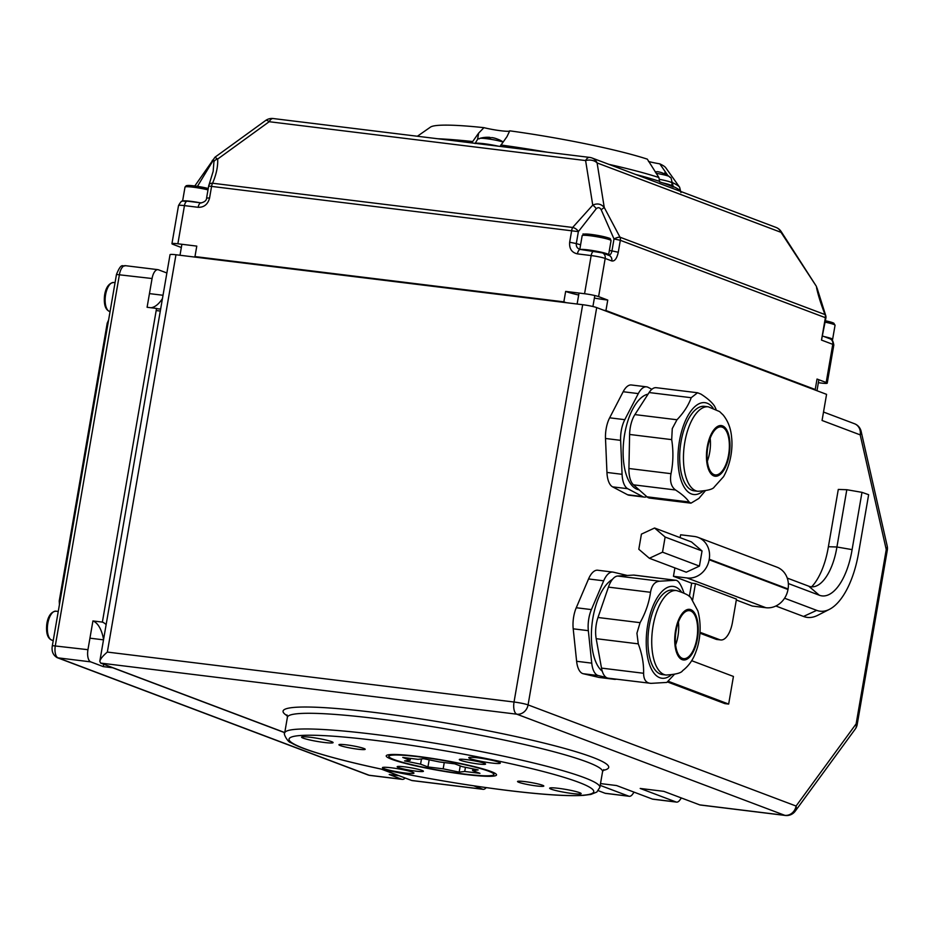 <?xml version="1.0" encoding="UTF-8"?>
<svg xmlns="http://www.w3.org/2000/svg" width="934" height="934" viewBox="0 0 934 934"><rect width="100%" height="100%" fill="white"/><g stroke="black" fill="none" stroke-linecap="round" stroke-linejoin="round"><path stroke-width="1.4" d="M284.742 732.688L112.757 667.775L103.3 666.619L90.715 661.867A10.659 4.775 -83 0 1 87.948 649.69L92.921 620.935L102.378 622.102L156.55 308.43L147.093 307.274L152.067 278.519A10.659 4.775 -83 0 1 157.939 269.669A10.659 4.775 -83 0 1 158.441 269.798L166.871 272.973M405.099 777.987A10.659 4.775 -83 0 1 402.297 779.388A10.659 4.775 -83 0 1 401.783 779.26L389.209 774.519L398.666 775.675L381.294 769.114M598.297 790.689L605.104 793.27A10.659 4.775 97 0 0 605.617 793.386L629.259 796.293A10.659 4.775 -83 0 1 628.757 796.165L600.188 785.389M600.504 783.579L616.557 785.541L652.399 799.072A10.659 4.775 97 0 0 652.901 799.2L676.555 802.108A10.659 4.775 -83 0 1 676.041 801.979L640.199 788.448L663.841 791.355L699.694 804.875A10.659 4.775 97 0 0 700.196 805.003L785.319 815.464A10.659 10.659 0 0 0 795.231 811.167L795.231 811.167A10.659 7.425 -143.8 0 0 796.083 806.042A10.659 9.468 110.7 0 1 784.817 815.335L699.694 804.875M486.205 787.619A10.659 4.775 -83 0 1 483.158 789.323A10.659 4.775 -83 0 1 482.656 789.195L411.719 780.485L382.029 769.277M284.765 732.571L100.65 663.093L516.817 714.195A10.659 9.468 -69.3 0 0 528.072 704.901A10.659 1.039 -170.2 0 0 514.039 702.018A10.659 4.775 97 0 0 516.817 714.195L784.817 815.335A10.659 4.775 97 0 0 785.319 815.464M482.656 789.195L473.678 785.809M391.72 759.295A55.97 5.429 9.8 0 1 386.221 755.875A55.97 5.429 9.8 0 1 442.296 760.054A55.97 5.429 9.8 0 1 496.526 774.928A55.97 5.429 9.8 0 1 453.235 772.803A55.97 5.429 9.8 0 1 391.72 759.295M470.351 758.665A15.995 1.553 9.8 0 1 468.775 757.684A15.995 1.553 9.8 0 1 484.804 758.875A15.995 1.553 9.8 0 1 500.297 763.125A15.995 1.553 9.8 0 1 487.922 762.518A15.995 1.553 9.8 0 1 470.351 758.665M303.153 738.129A15.995 1.553 9.8 0 1 301.577 737.148A15.995 1.553 9.8 0 1 317.595 738.35A15.995 1.553 9.8 0 1 333.099 742.588A15.995 1.553 9.8 0 1 320.724 741.993A15.995 1.553 9.8 0 1 303.153 738.129M340.245 745.566A13.321 1.296 9.8 0 1 338.937 744.748A13.321 1.296 9.8 0 1 352.281 745.741A13.321 1.296 9.8 0 1 365.194 749.29A13.321 1.296 9.8 0 1 354.897 748.788A13.321 1.296 9.8 0 1 340.245 745.566M460.625 760.346A13.321 1.296 9.8 0 1 459.318 759.529A13.321 1.296 9.8 0 1 472.674 760.533A13.321 1.296 9.8 0 1 485.575 764.07A13.321 1.296 9.8 0 1 475.278 763.568A13.321 1.296 9.8 0 1 460.625 760.346M518.849 782.318A13.321 1.296 9.8 0 1 517.541 781.501A13.321 1.296 9.8 0 1 530.897 782.505A13.321 1.296 9.8 0 1 543.81 786.043A13.321 1.296 9.8 0 1 533.501 785.541A13.321 1.296 9.8 0 1 518.849 782.318M384.014 768.647A15.995 1.553 9.8 0 1 382.45 767.666A15.995 1.553 9.8 0 1 398.468 768.857A15.995 1.553 9.8 0 1 413.96 773.107A15.995 1.553 9.8 0 1 401.597 772.511A15.995 1.553 9.8 0 1 384.014 768.647M551.212 789.183A15.995 1.553 9.8 0 1 549.647 788.203A15.995 1.553 9.8 0 1 565.665 789.393A15.995 1.553 9.8 0 1 581.158 793.643A15.995 1.553 9.8 0 1 568.794 793.036A15.995 1.553 9.8 0 1 551.212 789.183M398.468 767.538A13.321 1.296 9.8 0 1 397.16 766.721A13.321 1.296 9.8 0 1 410.505 767.725A13.321 1.296 9.8 0 1 423.417 771.262A13.321 1.296 9.8 0 1 413.12 770.76A13.321 1.296 9.8 0 1 398.468 767.538M822.06 420.475L826.567 394.346L822.06 420.475L860.191 434.87A10.659 5.966 -12.8 0 0 861.125 431.345A10.659 10.659 0 0 0 854.493 423.732A10.659 9.468 110.7 0 1 860.191 434.87L886.249 549.554A10.659 1.039 9.8 0 1 887.3 550.208A10.659 10.659 0 0 0 887.195 546.028A10.659 5.966 167.2 0 1 886.249 549.554L856.139 723.862A10.659 7.425 36.2 0 1 855.299 728.987A10.659 10.659 0 0 0 857.19 724.515A10.659 1.039 -170.2 0 0 856.139 723.862L796.083 806.042L528.072 704.901L596.698 307.59A10.659 1.039 -170.2 0 0 582.676 304.706L514.039 702.018L107.34 652.072C102.903 655.82 100.393 658.902 99.798 661.319L100.65 663.093M107.34 652.072L175.966 254.76A10.659 1.039 -170.2 0 0 170.035 254.678L99.798 661.319M175.966 254.76L582.676 304.706M596.698 307.59L826.567 394.346M672.188 182.037L673.309 187.022A138.582 13.438 -170.2 0 0 667.261 184.535A138.582 13.438 -170.2 0 0 659.591 181.85L658.914 177.53L647.309 159.142A119.926 11.628 -170.2 0 0 509.742 130.83L507.022 136.574L500.075 146.405M471.705 142.914L478.652 133.095L483.952 127.666A15.995 1.553 -170.2 0 0 500.589 130.725A15.995 1.553 -170.2 0 0 509.742 130.888M187.641 201.254A5.335 2.393 97 0 0 187.395 201.195A5.335 2.393 97 0 0 184.453 205.62L198.16 207.301A5.335 2.393 -83 0 1 201.102 202.876A5.335 2.393 -83 0 1 201.114 202.876A5.335 2.393 -83 0 1 201.359 202.947M201.114 202.888C204.744 201.977 206.577 200.343 206.612 197.985L209.566 198.031L211.633 186.088A5.335 2.393 -83 0 1 212.567 183.239A5.335 3.327 -156.6 0 0 209.029 184.827A5.335 5.335 0 0 0 208.667 186.041L578.368 231.62A5.335 2.93 -146.8 0 0 572.647 227.464A5.335 2.393 97 0 0 571.725 230.301L569.658 242.245L576.301 243.564C576.033 246.786 577.481 248.771 580.644 249.518A5.335 2.393 97 0 0 580.399 249.46A5.335 2.393 97 0 0 580.388 249.46A5.335 2.393 97 0 0 577.446 253.885L591.164 255.566A10.659 1.039 9.8 0 1 605.185 258.449L611.817 260.96A5.335 4.74 -69.3 0 0 608.98 255.391A5.335 4.74 -69.3 0 0 608.945 255.379L602.348 252.88A5.335 4.74 110.7 0 1 605.185 258.449L598.601 296.615L607.754 300.071L605.944 310.52L815.23 389.501L817.028 379.052L826.181 382.496A10.659 1.039 9.8 0 1 827.232 383.15A10.659 1.039 9.8 0 1 821.301 383.068L818.371 382.707M580.247 249.448L580.399 249.46A14.664 1.424 -170.2 0 1 593.055 250.616A14.664 1.424 -170.2 0 1 607.123 253.815A14.664 1.424 -170.2 0 1 608.618 254.737A14.664 1.424 -170.2 0 1 608.022 255.029M580.586 244.801A31.978 3.106 9.8 0 1 576.301 243.564L578.368 231.62L596.242 208.714C598.169 207.103 599.815 207.441 601.169 209.73L614.012 238.952L620.328 240.307A5.335 4.74 -69.3 0 0 619.989 237.201A5.335 1.401 155.2 0 0 614.012 238.952L611.957 250.896C611.28 254.036 609.96 255.461 607.999 255.145M195.346 186.029A5.335 1.331 -140.9 0 1 195.299 185.271A5.335 1.331 -140.9 0 1 195.323 185.247M197.459 186.345L212.216 161.967A5.335 2.919 -151.8 0 1 212.322 160.485A5.335 2.919 -151.8 0 1 212.438 160.286M212.216 161.967C213.256 159.983 213.828 159.912 213.933 161.769A5.335 3.864 -3.4 0 1 217.669 159.06L214.96 157.227L195.299 185.271A5.335 5.335 0 0 0 194.821 185.959M213.933 161.769L213.162 171.436M825.598 315.155A5.335 2.183 158.6 0 0 825.037 314.583A5.335 4.74 110.7 0 1 825.376 317.688L825.889 318.015A5.335 5.335 0 0 0 825.598 315.155L817.367 289.05A5.335 3.678 168.4 0 0 816.538 287.602C818.114 295.121 820.939 304.11 825.037 314.583L619.989 237.201L604.251 207.488C601.146 203.834 597.316 203.052 592.751 205.118L572.647 227.464L212.567 183.239C216.349 174.401 218.042 166.334 217.669 159.06L269.179 121.712L585.606 160.566A10.659 7.822 -9.1 0 1 597.106 162.936A10.659 9.468 -69.3 0 0 592.086 158.009A10.659 10.659 0 0 0 589.623 157.402A10.659 4.775 97 0 0 585.606 160.566L592.751 205.118A5.335 1.786 -128.9 0 1 596.242 208.714M816.223 286.096L781.022 232.344A10.659 1.599 -32.7 0 0 781.209 231.62A10.659 10.659 0 0 0 776.002 227.417A10.659 9.468 110.7 0 1 781.022 232.344L597.106 162.936L604.251 207.488L601.169 209.73M609.353 250.522A31.978 3.106 9.8 0 0 611.957 250.896L618.273 252.25L620.328 240.307L825.376 317.688L821.5 340.081L825.889 318.015M265.63 120.498A10.659 3.071 54.1 0 1 269.179 121.712A10.659 4.775 -83 0 1 273.183 118.536A10.659 10.659 0 0 0 265.63 120.498L215.007 157.192M196.735 257.317A31.978 3.106 -170.2 0 0 194.972 256.57L563.844 301.857L565.654 291.408L584.567 293.731A10.659 1.039 9.8 0 1 598.601 296.615M181.336 247.51L172.977 244.346A10.659 1.039 9.8 0 1 171.938 243.692A10.659 1.039 9.8 0 1 177.869 243.786L196.782 246.109L194.972 256.57M634.093 792.16L632.516 794.332A10.659 4.775 -83 0 1 629.259 796.293M681.388 797.975L679.812 800.134A10.659 4.775 -83 0 1 676.555 802.108M411.719 780.485A10.659 4.775 97 0 0 412.221 780.602L483.158 789.323M103.3 666.619A39.975 17.921 97 0 0 103.674 664.237M103.569 639.486A39.975 17.921 97 0 0 92.921 620.935M648.523 161.489A15.995 1.553 -170.2 0 0 659.789 163.847L667.903 175.58M672.632 182.714A137.029 13.286 -170.2 0 1 679.625 187.232L665.732 167.723A119.926 11.628 -170.2 0 0 659.789 163.847M483.952 127.666A119.926 11.628 -170.2 0 0 430.492 127.094L417.381 136.247M462.167 766.627L478.15 769.92L472.592 770.562L479.959 773.34L464.723 771.472L459.166 772.114L443.171 768.822L427.935 766.954L420.569 764.164L404.585 760.883L410.154 760.241L402.776 757.451L418.012 759.33L423.581 758.688L439.564 761.969L454.8 763.849L462.167 766.627M410.47 758.396L410.154 760.241M421.479 758.922L420.569 764.164M429.173 759.832L427.935 766.954M444.257 762.553L443.171 768.822M460.24 765.892L459.166 772.114M465.447 767.293L464.723 771.472M472.884 768.834L472.592 770.562M488.657 771.204A53.308 5.172 -170.2 0 0 430.072 758.35A53.308 5.172 -170.2 0 0 388.848 756.33A53.308 5.172 -170.2 0 0 440.486 770.492A53.308 5.172 -170.2 0 0 493.899 774.473A53.308 5.172 -170.2 0 0 488.657 771.204M565.654 291.408A31.978 3.106 -170.2 0 0 578.671 295.016M594.374 298.098A31.978 3.106 -170.2 0 0 607.754 300.071M815.23 389.501A31.978 3.106 -170.2 0 0 813.082 389.244M563.844 301.857A31.978 3.106 -170.2 0 0 566.273 302.698M603.714 310.24A31.978 3.106 -170.2 0 0 605.944 310.52M150.958 307.753A39.975 17.921 97 0 0 162.458 298.541M106.137 624.636A39.975 17.921 97 0 0 102.378 622.102M156.55 308.43A39.975 17.921 97 0 0 158.453 308.909A39.975 17.921 97 0 0 160.671 308.874M606.213 677.43L598.309 675.574A21.319 9.562 -83 0 1 591.747 663.14L588.338 630.672A21.319 9.562 -83 0 1 591.397 609.598L603.679 580.808A21.319 9.562 -83 0 1 612.844 572.087A21.319 9.562 -83 0 1 613.311 572.168L627.309 575.461M616.312 679.17A21.319 9.562 -83 0 1 614.455 679.333A21.319 9.562 -83 0 1 614 679.251L610.684 678.481M612.424 579.407A48.299 21.657 97 0 0 592.927 617.888A48.299 21.657 97 0 0 602.267 671.231M614.455 679.333L599.324 677.477A21.319 9.562 -83 0 1 598.857 677.395L583.178 673.718A21.319 9.562 -83 0 1 576.617 661.284L573.207 628.816A21.319 9.562 -83 0 1 576.266 607.742L588.548 578.952A21.319 9.562 -83 0 1 597.713 570.23L612.844 572.087M681.306 591.689A46.268 20.746 97 0 0 646.585 633.591A46.268 20.746 97 0 0 671.056 675.095M666.164 675.037L662.381 674.57A42.555 19.077 -83 0 1 649.305 625.441A42.555 19.077 -83 0 1 672.749 590.09L676.531 590.557C685.743 593.464 690.705 596.184 691.394 598.717L697.896 610.953C702.461 627.917 699.041 643.724 696.11 651.278C693.332 659.439 688.848 665.907 682.637 670.659C681.353 672.97 675.854 674.43 666.164 675.037A42.555 19.077 -83 0 1 653.088 625.908A42.555 19.077 -83 0 1 676.531 590.557M683.898 592.798L683.011 590.346C680.396 583.516 677.897 580.154 675.551 580.259L634.244 575.111A21.319 9.562 -83 0 0 633.462 575.087L675.551 580.259L659.789 581.205C654.851 581.532 651.757 585.233 650.519 592.296C649.072 602.663 645.592 612.786 640.082 622.663L636.93 633.217L638.272 643.853C642.078 653.905 643.853 663.712 643.596 673.274C643.678 679.789 646.165 683.163 651.068 683.361L608.186 678.177A21.319 9.562 -83 0 1 601.508 668.102L596.184 638.681A21.319 9.562 -83 0 1 597.994 617.491L608.431 587.124A21.319 9.562 -83 0 1 617.701 576.033L633.462 575.087M651.068 683.361L666.818 682.427L674.208 674.558M675.621 644.927A24.179 10.834 97 0 0 677.932 636.252A24.179 10.834 97 0 0 678.423 622.067M696.857 638.576A24.179 10.834 97 0 0 689.42 610.661A24.179 10.834 97 0 0 675.726 633.334A24.179 10.834 97 0 0 683.536 658.645A24.179 10.834 97 0 0 696.857 638.576M700.01 632.271L719.717 639.708A21.319 9.562 97 0 0 720.721 639.953A21.319 9.562 97 0 0 732.478 622.254L736.471 599.114L695.445 583.633L692.584 600.188M720.721 639.953L716.938 639.498A21.319 9.562 -83 0 1 715.934 639.241L699.94 633.205M689.35 596.592L691.662 583.166L695.445 583.633M680.127 537.657L680.629 534.785L694.242 536.455A20.898 18.563 110.7 0 1 698.083 537.4A20.898 18.563 110.7 0 1 709.245 559.221L709.151 559.758A20.898 18.563 110.7 0 1 687.074 577.971L765.903 607.719A20.898 18.563 -69.3 0 0 787.981 589.506L788.074 588.969A20.898 18.563 -69.3 0 0 776.913 567.148L698.083 537.4M691.662 583.166L673.449 576.301L687.074 577.971M765.903 607.719L752.279 606.049L736.319 600.013M665.136 537.038L654.582 528.014L691.487 541.942L702.041 550.967L699.426 566.097L686.268 572.203L649.364 558.275L662.521 552.169L665.136 537.038L702.041 550.967M673.449 576.301L674.897 567.919M662.521 552.169L699.426 566.097M654.582 528.014L641.424 534.12L638.809 549.25L649.364 558.275M787.245 578.076L808.751 586.19A46.642 20.91 97 0 0 817.308 585.525A46.642 20.91 97 0 0 836.922 546.997L852.1 549.624L861.989 492.346L868.643 494.705L858.743 551.982A69.781 31.277 97 0 1 829.439 609.342L817.682 615.331A77.499 34.745 97 0 1 803.52 616.452L775.85 606.014M788.354 583.54L819.293 595.215A54.347 24.366 97 0 0 852.1 549.624M784.572 598.227L816.678 610.346A69.781 31.277 97 0 0 829.439 609.342M811.634 586.832A54.347 24.366 97 0 0 828.388 546.717L838.288 489.439L846.811 489.72L861.989 492.346M828.388 546.717L836.922 546.997L846.811 489.72M668.686 681.446L728.66 704.073L724.877 703.617L667.775 682.065M728.66 704.073L733.435 676.449L691.662 660.688M644.238 497.086L629.107 495.23A21.319 9.562 -83 0 1 627.543 494.74L612.587 486.847A21.319 9.562 -83 0 1 606.948 472.441L605.501 438.478A21.319 9.562 -83 0 1 609.657 417.813L623.165 391.731A21.319 9.562 -83 0 1 631.407 384.983L646.55 386.839A21.319 9.562 97 0 0 638.307 393.599L624.788 419.67A21.319 9.562 97 0 0 620.631 440.346L622.079 474.309A21.319 9.562 97 0 0 627.718 488.704L642.674 496.596A21.319 9.562 97 0 0 644.238 497.086A21.319 9.562 97 0 0 646.807 496.654M697.896 491.284L694.114 490.829A42.555 19.077 -83 0 1 681.038 441.689A42.555 19.077 -83 0 1 704.493 406.337L708.276 406.804A42.555 19.077 97 0 0 684.82 442.156A42.555 19.077 97 0 0 697.896 491.284C707.54 490.7 713.004 489.253 714.288 486.976L723.558 476.667C732.104 461.303 732.595 445.144 731.579 437.112C730.867 428.508 728.076 421.152 723.208 415.046L719.6 411.579L708.276 406.804M728.59 454.823A24.179 10.834 -83 0 1 715.269 474.904A24.179 10.834 -83 0 1 707.458 449.581A24.179 10.834 -83 0 1 721.165 426.908A24.179 10.834 -83 0 1 728.59 454.823M707.353 461.174A24.179 10.834 97 0 0 709.677 452.5A24.179 10.834 97 0 0 710.167 438.315M713.039 407.936A46.268 20.746 97 0 0 681.295 432.617A46.268 20.746 97 0 0 681.493 481.465A46.268 20.746 97 0 0 702.8 491.342M697.558 392.759L656.252 387.692A21.319 9.562 97 0 0 649.107 392.537L634.898 414.591A21.319 9.562 97 0 0 629.609 434.462L628.921 468.506L671.009 473.678C673.274 462.575 673.507 451.227 671.698 439.634L672.27 428.589L676.987 419.763C683.758 412.665 688.498 405.309 691.195 397.709L697.558 392.759L701.025 394.148C707.563 398.386 712.07 402.391 714.545 406.138L716.039 409.255M671.009 473.678C669.69 481.36 671.207 486.801 675.551 489.988C682.089 494.238 686.595 498.231 689.07 501.978L690.973 503.169L698.901 498.417L705.158 490.992M628.921 468.506A21.319 9.562 97 0 0 633.462 484.816L646.982 496.806A21.319 9.562 97 0 0 649.667 498.091L690.973 503.169M639.136 489.848A48.299 21.657 -83 0 1 624.659 434.147A48.299 21.657 -83 0 1 648.068 394.148M651.839 389.303L648.103 387.33A21.319 9.562 97 0 0 646.55 386.839M831.68 339.696A14.664 1.424 -170.2 0 0 832.614 339.369A14.664 1.424 -170.2 0 0 831.108 338.447A14.664 1.424 -170.2 0 0 824.138 336.59M200.67 202.912A14.664 1.424 -170.2 0 0 182.574 201.184A14.664 1.424 -170.2 0 0 182.574 201.195M489.86 137.882L489.906 137.368A27.751 13.636 90.9 0 0 489.288 137.31A27.751 13.636 90.9 0 0 487.023 137.555L487.42 138.08L487.023 137.555A8.441 0.817 9.8 0 1 490.152 137.94A27.751 10.928 -77.1 0 1 492.545 137.695L492.685 137.718A27.775 27.775 0 0 1 494.308 138.069A27.751 23.992 99.4 0 1 498.698 139.703A8.441 0.817 9.8 0 1 500.075 140.205A8.441 0.817 9.8 0 1 500.192 140.263M502.982 142.073A12.469 1.203 -170.2 0 0 486.521 138.676A12.469 1.203 -170.2 0 0 479.819 138.372L479.819 138.372C478.36 140.112 479.387 135.663 475.102 143.567M492.545 137.695L493.911 137.975A27.751 23.992 99.4 0 1 494.308 138.069M499.83 140.088A27.751 25.113 -55.8 0 0 497.367 139.084M655.656 171.984L655.178 171.914A8.441 0.817 9.8 0 1 655.621 171.996A27.751 10.928 -77.1 0 1 658.026 171.751L659.392 172.031A27.751 23.992 99.4 0 1 659.778 172.125A27.751 23.992 99.4 0 1 664.179 173.759A8.441 0.817 9.8 0 1 665.545 174.261A8.441 0.817 9.8 0 1 665.673 174.319M659.661 179.375A15.995 1.553 9.8 0 1 670.542 182.095A15.995 1.553 9.8 0 1 672.095 183.064C670.705 174.179 670.18 178.721 669.398 176.596L669.398 176.596A12.469 1.203 -170.2 0 0 668.382 176.106A12.469 1.203 -170.2 0 0 656.112 173.315M665.312 174.144A27.751 25.113 -55.8 0 0 662.848 173.14M658.026 171.751L658.166 171.774A27.775 27.775 0 0 1 659.778 172.125M671.231 186.111A15.995 1.553 -170.2 0 0 671.604 185.854A15.995 1.553 -170.2 0 0 662.685 182.889M107.48 323.327L108.064 323.129M59.484 601.146L60.08 600.947M402.297 779.388L369.666 775.383A10.659 4.775 -83 0 1 369.152 775.255A5.335 4.74 110.7 0 1 368.171 775.01L57.114 657.629A5.335 4.74 -69.3 0 0 58.083 657.863A10.659 4.775 -83 0 1 55.316 645.686L119.435 274.514A10.659 4.775 -83 0 1 125.308 265.665C122.879 267.346 121.77 261.322 116.47 274.468L152.067 278.519M116.47 274.468L52.351 645.639L87.948 649.69M401.783 779.26L369.152 775.255L58.083 657.863L90.715 661.867M286.983 714.919L287.403 717.265A159.912 15.504 9.8 0 1 376.367 718.596A159.912 15.504 9.8 0 1 586.856 761.911A159.912 15.504 9.8 0 1 602.558 771.706L603.738 769.628M603.049 770.398A165.236 16.018 -170.2 0 0 549.881 744.538A165.236 16.018 -170.2 0 0 374.978 712.502A165.236 16.018 -170.2 0 0 287.38 715.876M584.147 777.59A159.912 15.504 -170.2 0 0 408.356 739.016A159.912 15.504 -170.2 0 0 284.695 732.956C282.92 733.19 287.941 742.565 290.801 742.588C295.564 745.472 303.153 748.566 313.579 751.893C334.255 758.478 362.053 765.308 396.95 772.371C435.034 779.983 472.032 786.019 507.956 790.491C542.572 794.717 567.744 796.34 583.458 795.371L590.918 794.414L596.814 792.055L599.85 787.385A159.912 15.504 -170.2 0 0 584.147 777.59M628.757 796.165L605.104 793.27M676.041 801.979L652.399 799.072M507.699 790.433A154.577 14.979 9.8 0 1 289.435 738.292A154.577 14.979 9.8 0 1 526.974 767.468A154.577 14.979 9.8 0 1 507.699 790.433M658.914 177.53A137.029 13.286 -170.2 0 0 608.851 164.337M547.207 152.195A137.029 13.286 -170.2 0 0 500.834 144.992M635.762 174.483A138.582 13.438 9.8 0 1 659.673 181.394M673.391 186.578A138.582 13.438 9.8 0 1 680.699 191.447M472.452 141.513A137.029 13.286 -170.2 0 0 437.824 138.757M478.652 133.095L477.543 139.528M198.16 207.301C204.067 207.441 207.862 204.348 209.566 198.031M569.658 242.245C569.156 248.701 571.748 252.589 577.446 253.885M611.817 260.96C614.724 261.427 616.872 258.531 618.273 252.25M821.5 340.081L832.778 344.342A10.659 1.039 9.8 0 1 833.817 344.996C832.941 340.28 831.645 338.213 829.929 338.773A5.335 4.74 110.7 0 1 832.778 344.342L826.181 382.496M594.351 251.199A5.335 2.393 97 0 0 594.094 251.141A5.335 2.393 97 0 0 591.164 255.566L584.567 293.731M201.102 202.876L187.395 201.195C181.733 201.989 182.784 198.347 178.522 205.538A10.659 1.039 9.8 0 1 184.453 205.62L177.869 243.786M590.125 157.519A10.659 4.775 97 0 0 589.623 157.402L273.183 118.536M665.171 171.482L664.763 173.887M576.266 607.742L591.397 609.598M588.548 578.952L603.679 580.808M598.857 677.395L614 679.251M583.178 673.718L598.309 675.574M576.617 661.284L591.747 663.14M573.207 628.816L588.338 630.672M617.701 576.033L659.789 581.205M608.431 587.124L650.519 592.296M597.994 617.491L640.082 622.663M596.184 638.681L638.272 643.853M601.508 668.102L643.596 673.274M675.539 630.532A25.498 11.43 97 0 0 688.206 658.377A25.498 11.43 97 0 0 695.69 615.062A25.498 11.43 97 0 0 675.539 630.532M715.934 639.241L719.717 639.708M808.751 586.19L819.293 595.215M816.678 610.346L803.52 616.452M787.981 589.506L709.151 559.758M709.245 559.221L788.074 588.969M707.271 446.779A25.498 11.43 -83 0 1 727.434 431.31A25.498 11.43 -83 0 1 719.951 474.635A25.498 11.43 -83 0 1 707.271 446.779M646.982 496.806L689.07 501.978M633.462 484.816L675.551 489.988M629.609 434.462L671.698 439.634M634.898 414.591L676.987 419.763M649.107 392.537L691.195 397.709M605.501 438.478L620.631 440.346M609.657 417.813L624.788 419.67M623.165 391.731L638.307 393.599M627.543 494.74L642.674 496.596M612.587 486.847L627.718 488.704M606.948 472.441L622.079 474.309M825.177 322.172A14.664 1.424 9.8 0 1 833.548 324.332A14.664 1.424 9.8 0 1 835.054 325.254L832.614 339.369M831.715 323.736A13.064 1.261 -170.2 0 0 825.423 320.771L833.77 323.129L835.054 325.254M611.058 240.622L610.311 238.847C610.731 238.275 605.139 236.897 593.522 234.738C576.056 233.593 586.529 233.675 582.174 235.637A14.664 1.424 9.8 0 1 593.44 236.185A14.664 1.424 9.8 0 1 609.563 239.711A14.664 1.424 9.8 0 1 611.058 240.622L608.618 254.737M607.719 239.104A13.064 1.261 -170.2 0 0 605.419 237.061A13.064 1.261 -170.2 0 0 588.677 234.165A13.064 1.261 -170.2 0 0 585.828 235.321M188.668 186.765A13.064 1.261 -170.2 0 1 191.517 185.609A13.064 1.261 -170.2 0 1 208.247 188.493L189.275 185.446L186.298 185.656L185.014 187.069A14.664 1.424 9.8 0 1 193.034 187.174A14.664 1.424 9.8 0 1 208.002 189.871M110.049 311.594A14.664 6.573 -83 0 1 105.379 296.195A14.664 6.573 -83 0 1 113.679 282.5L115.045 282.675M55.912 611.175C49.047 611.875 47.062 621.017 46.7 625.021C45.999 633.859 47.879 638.938 52.339 640.269A14.664 6.573 -83 0 1 47.599 624.928A14.664 6.573 -83 0 1 55.912 611.175L58.258 611.466M475.336 143.369A15.995 1.553 9.8 0 1 484.046 143.708A15.995 1.553 9.8 0 1 498.371 146.194M108.601 320L107.212 323.164L59.227 600.982L59.437 604.613M369.666 775.383L368.171 775.01M52.351 645.639C51.382 651.138 52.969 655.131 57.114 657.629M287.403 717.265L284.695 732.956M602.558 771.706L599.85 787.385M679.625 187.232L680.956 192.579M213.15 171.424L209.029 184.839M817.355 289.05L816.258 286.143L781.209 231.62M829.929 338.773L822.772 336.077M602.348 252.88L580.388 249.46M208.667 186.041L206.601 197.985M827.232 383.15L833.817 344.996M171.938 243.692L178.522 205.538M776.002 227.417L592.086 158.009M157.939 269.669L125.308 265.665M824.057 412.244L854.493 423.732M861.125 431.345L887.195 546.028M887.3 550.208L857.19 724.515M855.299 728.987L795.231 811.167M389.128 754.695L388.848 756.33M494.179 772.838L493.899 774.473M818.873 379.741L816.981 390.727M579.022 293.043L577.119 304.029M594.818 295.541L592.915 306.515M582.174 235.637L579.804 249.331M181.897 244.276L179.993 255.262M185.014 187.069L182.574 201.184M156.188 310.543L160.298 311.057M149.452 293.615L163.018 295.272M110.107 311.606C105.647 310.263 103.767 305.184 104.468 296.347C104.83 292.342 106.815 283.2 113.679 282.5M89.944 638.179L103.511 639.848M105.425 623.97L106.231 624.064M52.339 640.269L53.261 640.385M498.604 139.656L500.075 140.205A27.775 27.775 0 0 1 503.076 141.945M490.21 137.928L487.093 137.543M489.299 137.31A27.775 27.775 0 0 0 479.819 138.372M664.086 173.712L665.545 174.261A27.775 27.775 0 0 1 669.398 176.596M672.095 183.064L671.604 185.854"/></g></svg>
